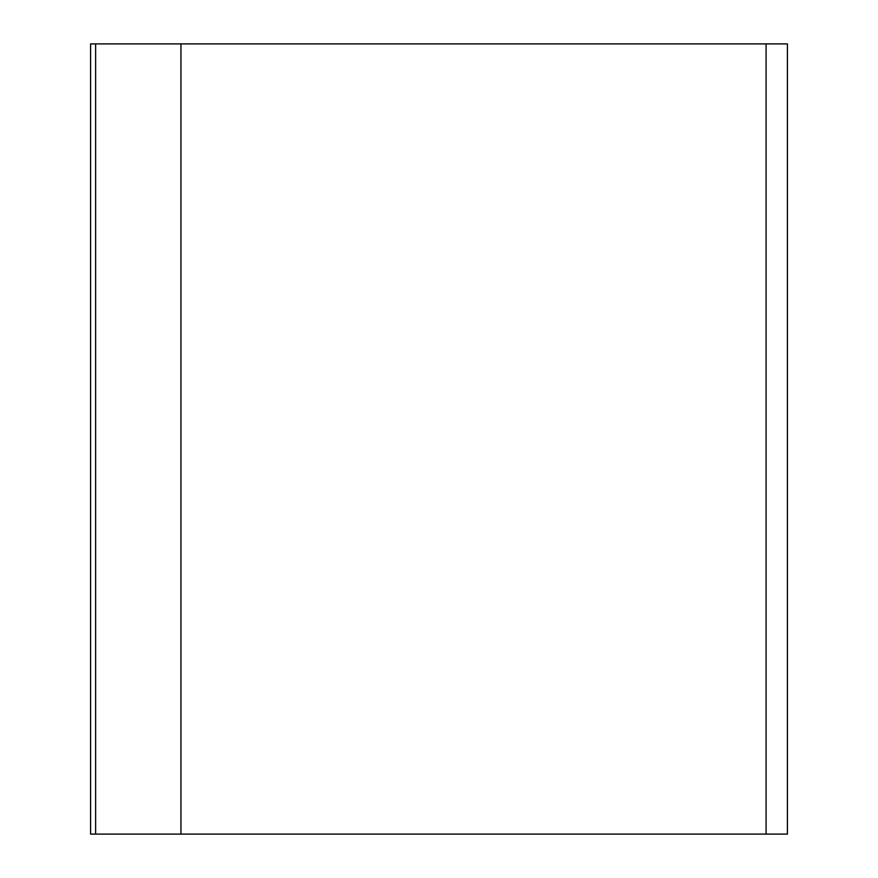 <?xml version="1.0" encoding="UTF-8"?>
<svg xmlns="http://www.w3.org/2000/svg" width="878" height="878" viewBox="0 0 878 878"><rect width="100%" height="100%" fill="white"/><g stroke="black" fill="none" stroke-linecap="round" stroke-linejoin="round"><path stroke-width="1.32" d="M787.423 834.1L180.945 834.1L180.945 43.9L787.423 43.9L787.423 834.1M95.625 834.1L90.577 834.1L90.577 43.9L95.625 43.9L95.625 834.1L180.945 834.1M95.625 43.9L180.945 43.9M766.088 834.1L766.088 43.9"/></g></svg>
